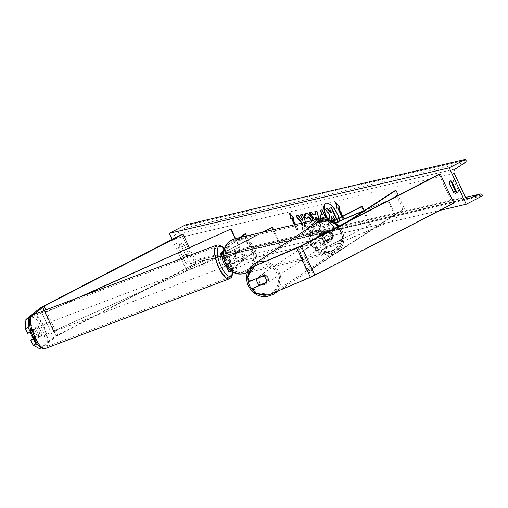 <?xml version="1.0" encoding="UTF-8"?>
<svg xmlns="http://www.w3.org/2000/svg" width="508" height="508" viewBox="0 0 508 508"><rect width="100%" height="100%" fill="white"/><g stroke="black" fill="none" stroke-linecap="round" stroke-linejoin="round"><path stroke-width="0.38" stroke-dasharray="2.54 1.91" d="M259.906 285.032L266.91 282.067A5.048 4.699 -128.9 0 0 266.814 277.959A5.048 4.699 -128.9 0 0 263.684 275.139L262.763 275.882M268.345 295.116L313.569 275.507L452.514 203.416L453.835 203.111M269.265 294.373L255.886 292.481L254.965 293.224M253.651 287.68L255.886 292.481M263.684 275.139L249.498 281.502M247.263 276.695L248.177 275.952L250.419 280.759M248.177 275.952L255.67 265.227M438.925 174.269L452.514 203.416M266.91 282.067L265.989 282.804M34.068 338.83L38.03 335.636A5.048 1.784 67 0 0 36.925 331.768A5.048 1.784 67 0 0 34.804 328.708L31.166 331.648M38.03 335.636L35.249 336.81A5.048 1.784 67 0 0 34.138 332.943A5.048 1.784 67 0 0 32.023 329.889L27.642 333.426M41.351 347.897L57.652 335.407L196.596 263.315L195.275 263.627L56.331 335.718A6.464 0.61 155 0 0 53.403 337.458L39.497 348.679M30.594 316.814L33.223 314.687M42.285 347.504L38.335 345.319M181.686 234.474L195.275 263.627M189.332 247.745L196.596 263.315M33.693 338.068L35.249 336.81M34.804 328.708L32.023 329.889M231.013 262.636L228.175 264.922A4.039 0.381 -25 0 0 227.997 265.157A4.039 0.381 -25 0 0 233.305 263.061L241.852 258.629A5.048 4.585 76.8 0 0 238.627 251.708L230.073 256.14A4.039 0.381 155 0 1 224.765 258.235A4.039 0.381 155 0 1 224.949 258L227.787 255.708A5.048 1.784 -113 0 1 229.902 258.762A5.048 1.784 -113 0 1 231.013 262.636L229.273 263.373A5.048 1.784 67 0 0 228.162 259.499A5.048 1.784 67 0 0 226.047 256.445L223.209 258.737A6.058 0.572 155 0 0 222.936 259.086M228.797 271.659A6.058 0.572 155 0 1 229.07 271.31L226.441 265.659L229.273 263.373M229.07 271.31L252.171 252.66L243.675 234.442M224.161 250.196L239.795 237.573M263.487 232.023L228.263 250.298A6.058 0.572 155 0 1 223.679 252.432M228.263 250.298L230.899 255.949A6.058 0.572 155 0 1 223.825 258.991M262.661 232.219L227.438 250.495A4.039 0.381 155 0 1 223.717 252.178M223.945 251.035L240.963 237.299M246.488 236.004L253.911 251.924L252.171 252.66M273.52 229.679L280.943 245.599L235.934 268.713A4.039 0.381 155 0 1 230.632 270.802A4.039 0.381 155 0 1 230.81 270.574L253.911 251.924M280.943 245.599L236.76 268.516A6.058 0.572 155 0 1 231.483 270.935M271.621 227.571L280.118 245.789M230.899 255.949L239.446 251.511A5.048 4.585 -103.2 0 1 242.678 258.439L234.124 262.871L236.76 268.516M226.682 266.008A6.058 0.572 -25 0 0 234.124 262.871M227.787 255.708L226.047 256.445M238.627 251.708L239.446 251.511M241.852 258.629L242.678 258.439M329.73 231.851A5.048 4.699 51.1 0 1 332.867 234.664A5.048 4.699 51.1 0 1 332.962 238.773L324.377 242.405A4.039 0.381 155 0 1 321.869 243.186A4.039 0.381 155 0 1 323.882 241.865L332.429 237.426A5.048 4.585 76.8 0 0 329.203 230.505L320.65 234.944A4.039 0.381 -25 0 0 318.637 236.264A4.039 0.381 -25 0 0 321.151 235.483L329.159 232.315L320.573 235.947A6.058 0.572 -25 0 1 316.808 237.115L314.173 231.47A6.058 0.572 -25 0 0 317.938 230.302L335.337 222.936M332.626 221.482L317.195 229.483L319.83 235.134L328.378 230.696A5.048 4.585 -103.2 0 1 331.603 237.623L323.056 242.056A6.058 0.572 155 0 0 320.034 244.037A6.058 0.572 155 0 0 323.799 242.868L332.384 239.236A5.048 4.699 -128.9 0 0 332.296 235.128A5.048 4.699 -128.9 0 0 329.159 232.315M364.28 210.674L387.833 200.698L396.329 218.923L326.434 248.52A6.058 0.572 -25 0 1 322.669 249.688A6.058 0.572 -25 0 1 325.691 247.707L369.868 224.784L326.511 247.51A4.039 0.381 -25 0 0 324.498 248.831A4.039 0.381 -25 0 0 327.012 248.056L396.329 218.923M319.83 235.134A6.058 0.572 -25 0 0 316.808 237.115M317.195 229.483A6.058 0.572 -25 0 0 314.173 231.47M332.867 221.59L318.021 229.292A4.039 0.381 -25 0 0 316.001 230.613A4.039 0.381 -25 0 0 318.516 229.838L335.128 222.802M365.246 210.045L387.833 200.698M388.404 200.235L396.9 218.459M364.128 210.515L370.694 224.593M361.372 206.566L369.868 224.784M329.203 230.505L328.378 230.696M332.429 237.426L331.603 237.623M332.962 238.773L332.384 239.236M324.383 231.178A5.048 4.585 -103.2 0 1 325.361 230.816A5.048 4.585 -103.2 0 1 330.816 234.137A5.048 4.585 -103.2 0 1 328.632 240.284A5.048 4.585 -103.2 0 1 327.66 240.646A5.048 4.585 -103.2 0 1 322.205 237.325A5.048 4.585 -103.2 0 1 324.383 231.178M329.463 230.594L328.479 230.822A5.048 4.585 76.8 0 0 326.015 230.664A5.048 4.585 76.8 0 0 325.044 231.026A5.048 4.585 76.8 0 0 322.802 233.769L323.786 233.54A5.048 4.585 -103.2 0 0 326.847 240.1L325.857 240.328A5.048 4.585 76.8 0 0 328.32 240.494A5.048 4.585 76.8 0 0 329.292 240.132A5.048 4.585 76.8 0 0 331.534 237.382L332.524 237.153A5.048 4.585 -103.2 0 0 329.463 230.594L323.786 233.54M326.847 240.1L332.524 237.153M237.103 251.606A5.048 4.585 -103.2 0 1 238.074 251.244A5.048 4.585 -103.2 0 1 243.529 254.565A5.048 4.585 -103.2 0 1 241.351 260.718A5.048 4.585 -103.2 0 1 240.379 261.074A5.048 4.585 -103.2 0 1 234.925 257.753A5.048 4.585 -103.2 0 1 237.103 251.606M238.887 251.797L239.878 251.562A5.048 4.585 76.8 0 0 237.42 251.397A5.048 4.585 76.8 0 0 236.442 251.758A5.048 4.585 76.8 0 0 234.201 254.508L233.21 254.737A5.048 4.585 -103.2 0 0 236.271 261.296L237.255 261.068A5.048 4.585 76.8 0 0 239.719 261.233A5.048 4.585 76.8 0 0 240.69 260.871A5.048 4.585 76.8 0 0 242.938 258.121L241.948 258.35A5.048 4.585 -103.2 0 0 238.887 251.797L233.21 254.737M236.271 261.296L241.948 258.35M331.534 237.382L325.857 240.328M322.802 233.769L328.479 230.822M234.201 254.508L239.878 251.562M242.938 258.121L237.255 261.068M242.176 260.521A5.048 4.585 -103.2 0 1 241.198 260.883A5.048 4.585 -103.2 0 1 235.744 257.562A5.048 4.585 -103.2 0 1 237.928 251.416A5.048 4.585 -103.2 0 1 238.9 251.054A5.048 4.585 -103.2 0 1 244.354 254.375A5.048 4.585 -103.2 0 1 242.176 260.521M323.564 231.369A5.048 4.585 76.8 0 0 321.38 237.515A5.048 4.585 76.8 0 0 326.835 240.843A5.048 4.585 76.8 0 0 327.812 240.481A5.048 4.585 76.8 0 0 329.99 234.328A5.048 4.585 76.8 0 0 324.536 231.007A5.048 4.585 76.8 0 0 323.564 231.369M332.702 250.971A16.681 15.145 76.8 0 0 339.909 230.657A16.681 15.145 76.8 0 0 321.888 219.685A16.681 15.145 76.8 0 0 318.668 220.878A16.681 15.145 76.8 0 0 311.461 241.192A16.681 15.145 76.8 0 0 329.489 252.165A16.681 15.145 76.8 0 0 332.702 250.971M233.032 240.919A16.681 15.145 -103.2 0 1 236.252 239.725A16.681 15.145 -103.2 0 1 254.273 250.704A16.681 15.145 -103.2 0 1 247.066 271.018A16.681 15.145 -103.2 0 1 243.853 272.205A16.681 15.145 -103.2 0 1 225.825 261.233A16.681 15.145 -103.2 0 1 233.032 240.919M267.513 277.635A5.048 4.712 56.7 0 1 265.938 283.699A5.048 4.712 56.7 0 1 258.82 281.318A5.048 4.712 56.7 0 1 260.394 275.26A5.048 4.712 56.7 0 1 267.513 277.635M264.211 275.209L258.172 277.768A5.048 4.712 56.7 0 1 259.912 275.577A5.048 4.712 56.7 0 1 264.211 275.209L263.119 275.927A5.048 4.712 56.7 0 1 265.944 278.67A5.048 4.712 56.7 0 1 266.103 282.543L267.189 281.826A5.048 4.712 56.7 0 1 265.455 284.016A5.048 4.712 56.7 0 1 261.156 284.385L267.189 281.826M260.064 285.096L261.156 284.385M331.654 235.464A5.048 4.712 56.7 0 1 330.079 241.522A5.048 4.712 56.7 0 1 322.961 239.147A5.048 4.712 56.7 0 1 324.536 233.083A5.048 4.712 56.7 0 1 331.654 235.464M329.317 232.397L323.285 234.956A5.048 4.712 56.7 0 1 325.018 232.766A5.048 4.712 56.7 0 1 329.317 232.397L330.048 231.921A5.048 4.712 56.7 0 1 332.867 234.664A5.048 4.712 56.7 0 1 333.026 238.538L332.302 239.014A5.048 4.712 56.7 0 1 330.568 241.205A5.048 4.712 56.7 0 1 326.269 241.573L332.302 239.014M323.285 234.956L324.009 234.48A5.048 4.712 56.7 0 0 324.174 238.347A5.048 4.712 56.7 0 0 326.993 241.09L326.269 241.573M330.048 231.921L324.009 234.48M326.993 241.09L333.026 238.538M322.358 239.541A5.048 4.712 56.7 0 1 323.933 233.483A5.048 4.712 56.7 0 1 331.051 235.858A5.048 4.712 56.7 0 1 329.476 241.916A5.048 4.712 56.7 0 1 322.358 239.541M268.122 277.241A5.048 4.712 -123.3 0 0 260.998 274.86A5.048 4.712 -123.3 0 0 259.423 280.924A5.048 4.712 -123.3 0 0 266.548 283.299A5.048 4.712 -123.3 0 0 268.122 277.241M249.403 285.166A16.681 15.57 -123.3 0 0 272.936 293.014A16.681 15.57 -123.3 0 0 278.136 272.999A16.681 15.57 -123.3 0 0 254.61 265.144A16.681 15.57 -123.3 0 0 249.403 285.166M341.071 231.616A16.681 15.57 56.7 0 1 335.864 251.638A16.681 15.57 56.7 0 1 312.337 243.783A16.681 15.57 56.7 0 1 317.538 223.768A16.681 15.57 56.7 0 1 341.071 231.616M327.381 218.199A13.621 5.556 -117.4 0 0 337.884 227.622A13.621 5.556 -117.4 0 0 338.423 227.419A13.621 5.556 -117.4 0 0 337.401 213.398A13.621 5.556 -117.4 0 0 326.422 203.041A13.621 5.556 -117.4 0 0 325.876 203.238A13.621 5.556 -117.4 0 0 325.717 203.333M326.93 218.142A13.621 5.556 -117.4 0 0 337.553 227.794A13.621 5.556 -117.4 0 0 338.099 227.59A13.621 5.556 -117.4 0 0 338.925 218.211M172.123 239.433L186.271 269.773L439.642 210.471M305.689 213.36L306.292 213.106C308.521 212.96 310.826 215.208 313.201 219.85L312.896 220.059C314.903 224.752 314.922 227.546 312.96 228.454L308.743 226.066L309.023 223.393L311.582 224.593C312.464 224.142 312.388 222.733 311.36 220.37M313.22 219.888C315.233 224.58 315.252 227.374 313.284 228.282L308.743 226.066M309.074 225.895L309.347 223.222L311.582 224.593L311.258 224.765C312.141 224.314 312.064 222.904 311.036 220.542M325.812 218.046L328.79 224.422L325.965 225.082C324.174 225.4 322.466 223.907 320.84 220.605L320.116 218.77M301.72 223.076L302.228 223.691L302.66 230.537L304.825 230.035L304.336 223.59L307.092 229.502L308.915 229.076L305.689 222.148M181.991 245.313L186.411 254.787A5.048 2.057 62.6 0 1 185.776 256.457A5.048 2.057 62.6 0 1 183.445 255.486L179.026 246.012A5.048 2.057 62.6 0 1 179.654 244.342A5.048 2.057 62.6 0 1 179.857 244.272A5.048 2.057 62.6 0 1 181.991 245.313L183.953 244.297L188.373 253.771A5.048 2.057 62.6 0 1 187.738 255.435A5.048 2.057 62.6 0 1 185.407 254.464L180.988 244.989A5.048 2.057 62.6 0 1 181.623 243.326A5.048 2.057 62.6 0 1 181.82 243.249A5.048 2.057 62.6 0 1 183.953 244.297M342.697 216.256L343.859 218.745L342.868 218.98L341.814 216.713M295.421 224.549L297.745 229.54L296.755 229.768L294.43 224.784M318.872 219.062L320.777 226.314L319.03 226.72L314.471 220.091M180.988 244.989L179.026 246.012M456.476 192.03A5.048 2.057 -117.4 0 0 457.822 192.221A5.048 2.057 -117.4 0 0 458.457 190.557L454.038 181.083A5.048 2.057 -117.4 0 0 451.904 180.035A5.048 2.057 -117.4 0 0 451.707 180.111A5.048 2.057 -117.4 0 0 451.085 181.318M186.271 269.773L202.635 261.283L202.279 260.521A1.816 1.651 76.8 0 0 200.177 259.582L189.141 263.969A3.435 3.118 -103.2 0 1 188.741 264.096A3.435 3.118 -103.2 0 1 185.179 262.198L174.301 238.874A3.435 3.118 -103.2 0 1 175.393 234.48L185.426 227.94A1.816 1.651 76.8 0 0 185.998 225.609L185.642 224.847M202.635 261.283L482.6 195.758M454.038 181.083L452.076 182.099M458.457 190.557L456.489 191.573M185.407 254.464L183.445 255.486M188.373 253.771L186.411 254.787M336.937 219.24L338.347 222.263L335.223 222.993L332.334 221.913L330.143 218.605L329.413 213.804L325.463 209.08M331.4 212.598L331.768 212.509L329.705 208.089M332.334 221.913L332.003 222.085L329.813 218.77M338.347 222.263L334.899 223.164L332.003 222.085M336.607 219.412L338.017 222.434M331.768 212.509L331.438 212.681M329.413 213.804L329.082 213.976M339.09 207.645L344.183 218.58L343.859 218.745M344.183 218.58L342.868 218.98M342.138 216.541L343.198 218.808M339.687 207.505L340.074 207.416L335.947 202.082L335.617 202.248M335.947 202.082L336.099 202.87M340.074 207.416L339.75 207.581M289.985 213.665L289.833 212.871L289.503 213.042M289.833 212.871L293.961 218.205L293.637 218.376M293.961 218.205L293.573 218.3M292.976 218.44L298.075 229.368L297.745 229.54M294.799 224.695L297.085 229.603L296.755 229.768M297.085 229.603L298.075 229.368M302.114 222.987L302.558 223.52L302.228 223.691M302.558 223.52L302.984 230.372L302.66 230.537M302.476 220.326L298.298 215.303L295.777 215.983M298.298 215.303L297.974 215.468M302.984 230.372L305.149 229.864L304.66 223.418L307.416 229.33L309.245 228.905L302.451 214.332L300.298 214.928M302.451 214.332L302.12 214.497M309.245 228.905L308.915 229.076M307.416 229.33L307.092 229.502M304.66 223.418L304.336 223.59M305.149 229.864L304.825 230.035M320.535 210.191L322.32 209.677L329.114 224.257L326.295 224.917C324.504 225.228 322.796 223.736 321.164 220.434L320.472 218.688M320.929 214.738L322.434 214.268M320.497 210.109L320.167 210.274M322.32 209.677L321.996 209.848M329.114 224.257L328.79 224.422M323.044 217.64L322.885 219.78L324.853 221.488L325.711 221.285L324.199 218.053M322.231 218.294L322.58 219.989L324.523 221.659L325.38 221.456L323.806 218.078M325.711 221.285L325.38 221.456M309.347 223.222L309.023 223.393M307.956 216.808L306.965 219.094M307.289 218.923L306.934 218.65M315.233 211.43L314.877 211.512M315.208 211.341L316.763 211.074M317.094 210.903L321.107 226.143L320.777 226.314M321.107 226.143L319.03 226.72M319.361 226.555L314.852 220.002M309.823 212.7L309.442 212.789M309.766 212.617L311.385 212.331M311.715 212.16L313.398 214.636L313.068 214.808M313.398 214.636L315.951 214.039M315.379 217.64L318.027 221.583L317.424 219.399M316.293 219.666L317.697 221.755L317.075 219.481M318.027 221.583L317.697 221.755M332.041 215.964L332.918 215.849M334.512 219.272L334.88 219.189L334.556 219.354M334.88 219.189L333.248 215.684M38.868 331.153A5.048 1.765 -110.8 0 1 39.218 337.033A5.048 1.765 -110.8 0 1 35.992 333.47A5.048 1.765 -110.8 0 1 35.643 327.59A5.048 1.765 -110.8 0 1 38.868 331.153M30.499 332.188A5.048 1.765 -110.8 0 1 30.416 331.534L32.41 329.927A5.048 1.765 -110.8 0 1 34.265 332.892A5.048 1.765 -110.8 0 1 35.242 336.575L38.424 335.369A5.048 1.765 -110.8 0 1 37.802 337.572A5.048 1.765 -110.8 0 1 36.43 336.982L38.424 335.369M33.674 338.023L36.43 336.982M33.249 338.188L35.242 336.575M32.41 329.927L35.598 328.72L33.604 330.327A5.048 1.765 -110.8 0 1 34.227 328.13A5.048 1.765 -110.8 0 1 35.598 328.72M33.604 330.327L30.416 331.534M222.491 258.134A5.048 1.765 -110.8 0 1 223.139 256.546A5.048 1.765 -110.8 0 1 226.365 260.109A5.048 1.765 -110.8 0 1 226.714 265.989A5.048 1.765 -110.8 0 1 226.162 265.963M225.927 256.597L223.933 258.21A5.048 1.765 -110.8 0 1 224.555 256.007A5.048 1.765 -110.8 0 1 225.927 256.597L228.048 255.797A5.048 1.765 -110.8 0 1 229.902 258.762A5.048 1.765 -110.8 0 1 230.88 262.446L228.752 263.252A5.048 1.765 -110.8 0 1 228.13 265.449A5.048 1.765 -110.8 0 1 226.759 264.858L228.752 263.252M223.933 258.21L226.054 257.404A5.048 1.765 -110.8 0 0 227.032 261.087A5.048 1.765 -110.8 0 0 228.886 264.058L226.759 264.858M228.048 255.797L226.054 257.404M228.886 264.058L230.88 262.446M224.593 260.775A5.048 1.765 -110.8 0 1 224.949 266.656A5.048 1.765 -110.8 0 1 221.723 263.093A5.048 1.765 -110.8 0 1 221.367 257.213A5.048 1.765 -110.8 0 1 224.593 260.775M37.763 332.804A5.048 1.765 69.2 0 0 40.989 336.366A5.048 1.765 69.2 0 0 40.634 330.486A5.048 1.765 69.2 0 0 37.408 326.923A5.048 1.765 69.2 0 0 37.763 332.804M34.449 335.477A16.681 5.836 69.2 0 0 45.11 347.237A16.681 5.836 69.2 0 0 43.948 327.812A16.681 5.836 69.2 0 0 33.287 316.046A16.681 5.836 69.2 0 0 34.449 335.477M218.408 265.767A16.681 5.836 -110.8 0 1 217.246 246.342A16.681 5.836 -110.8 0 1 227.908 258.102A16.681 5.836 -110.8 0 1 229.07 277.533A16.681 5.836 -110.8 0 1 218.408 265.767M350.044 220.383L300.285 252.876L308.781 271.094L404.482 208.597L398.297 195.345M394.411 190.995L402.908 209.22L404.482 208.597M300.285 252.876L298.717 253.492L307.213 271.71L402.908 209.22M298.717 253.492L346.996 221.964M308.781 271.094L307.213 271.71M235.509 238.582L239.535 247.206L53.448 331.108L239.535 247.206M53.632 330.81L45.142 312.591L79.299 297.231M235.229 238.658L239.351 247.498M45.142 312.591L82.271 296.101M44.958 312.884L53.448 331.108M297.739 247.409L311.334 276.562M299.974 246.355L313.569 275.507M44.183 310.534L56.185 336.277M45.771 309.937L57.652 335.407M42.736 306.565L56.331 335.718M39.808 308.305L53.403 337.458M220.574 253.086L223.209 258.737M222.428 252.597L224.949 258M227.438 250.495L230.073 256.14M228.175 264.922L230.81 270.574M233.305 263.061L235.934 268.713M323.799 242.868L326.434 248.52M317.938 230.302L320.573 235.947M318.021 229.292L320.65 234.944M318.516 229.838L321.151 235.483M324.377 242.405L327.012 248.056M323.882 241.865L326.511 247.51M323.056 242.056L325.691 247.707M321.564 220.58A15.951 14.484 76.8 0 0 319.799 221.336A15.951 14.484 76.8 0 0 313.582 242.437A15.951 14.484 76.8 0 0 333.223 250.126A15.951 14.484 76.8 0 0 341.033 235.255A15.951 14.484 76.8 0 0 331.273 220.961M321.589 218.427A17.971 16.32 -103.2 0 1 341.008 230.251A17.971 16.32 -103.2 0 1 333.248 252.139A17.971 16.32 -103.2 0 1 329.781 253.422A17.971 16.32 -103.2 0 1 312.56 246.037A17.971 16.32 -103.2 0 1 311.575 226.136M244.145 273.469A17.971 16.32 76.8 0 0 247.612 272.18A17.971 16.32 76.8 0 0 255.372 250.292A17.971 16.32 76.8 0 0 235.953 238.468M245.936 270.554A15.951 14.484 -103.2 0 1 226.301 262.865A15.951 14.484 -103.2 0 1 232.512 241.77A15.951 14.484 -103.2 0 1 252.152 249.453A15.951 14.484 -103.2 0 1 245.936 270.554M266.713 294.888A15.951 14.891 -123.3 0 0 276.904 273.66A15.951 14.891 -123.3 0 0 254.946 265.811M248.291 275.222A15.951 14.891 -123.3 0 0 247.948 278.181M273.647 294.094A17.971 16.777 56.7 0 1 248.291 285.636A17.971 16.777 56.7 0 1 253.898 264.065M264.357 261.544A17.971 16.777 56.7 0 1 279.254 272.523A17.971 16.777 56.7 0 1 276.536 291.649M316.833 222.688A17.971 16.777 -123.3 0 0 311.226 244.259A17.971 16.777 -123.3 0 0 336.575 252.717A17.971 16.777 -123.3 0 0 342.182 231.146A17.971 16.777 -123.3 0 0 338.919 226.155M313.569 243.122A15.951 14.891 56.7 0 1 320.764 222.79A15.951 14.891 56.7 0 1 341.052 231.483A15.951 14.891 56.7 0 1 333.851 251.822A15.951 14.891 56.7 0 1 313.569 243.122M254.146 291.465A15.951 14.891 -123.3 0 0 257.461 293.58M185.179 262.198L465.144 196.672M174.301 238.874L454.266 173.349M202.279 260.521L482.244 194.996M185.998 225.609L465.963 160.083M185.426 227.94L465.392 162.414M175.393 234.48L455.359 168.954M189.141 263.969L468.293 198.634M200.177 259.582L465.633 197.453M330.162 218.65L329.838 218.815M330.143 218.605L329.819 218.777M335.223 222.993L334.899 223.164M321.145 220.389L320.821 220.561M321.532 214.484L321.208 214.649M326.295 224.917L325.965 225.082M321.164 220.434L320.84 220.605M322.904 219.818L322.58 219.989M324.853 221.488L324.523 221.659M322.885 219.78L322.561 219.945M306.292 213.106L305.962 213.277M313.201 219.85L312.877 220.021M32.887 335.978A15.951 5.582 69.2 0 0 43.637 346.907A15.951 5.582 69.2 0 0 41.967 328.644A15.951 5.582 69.2 0 0 31.217 317.716A15.951 5.582 69.2 0 0 32.887 335.978M32.83 314.839A17.971 6.287 -110.8 0 1 44.317 327.514A17.971 6.287 -110.8 0 1 45.568 348.45M229.527 278.74A17.971 6.287 69.2 0 0 228.276 257.804A17.971 6.287 69.2 0 0 216.789 245.129M224.485 249.155A15.951 5.582 -110.8 0 1 229.47 257.6A15.951 5.582 -110.8 0 1 232.601 271.647M224.765 258.235L222.136 252.584M227.997 265.157L230.632 270.802M318.637 236.264L316.001 230.613M321.869 243.186L324.498 248.831M320.034 244.037L322.669 249.688M247.371 272.713L329.781 253.422L333.331 252.108L339.782 245.923L342.265 236.969L340.138 227.743L333.985 220.777M327.66 240.646L328.32 240.494M326.015 230.664L325.361 230.816M240.379 261.074L239.719 261.233M238.074 251.244L237.42 251.397M241.198 260.883L326.835 240.843M236.252 239.725L321.888 219.685M243.853 272.205L329.489 252.165M238.9 251.054L324.536 231.007M339.039 226.092L342.284 231.051C345.605 239.954 343.7 247.174 336.575 252.717L278.873 290.659M260.394 275.26L259.912 275.577M265.455 284.016L265.938 283.699M324.536 233.083L325.018 232.766M330.079 241.522L330.568 241.205M323.933 233.483L260.998 274.86M335.864 251.638L272.936 293.014M317.538 223.768L254.61 265.144M329.476 241.916L266.548 283.299M338.423 227.419L338.099 227.59M181.623 243.326L179.654 244.342M451.707 180.111L449.739 181.127M468.706 198.571L188.741 264.096M465.62 197.441L200.393 259.518M455.86 193.243L457.822 192.221M187.738 255.435L185.776 256.457M325.876 203.238L325.552 203.41M320.764 214.814L321.088 214.643M305.518 213.436L305.848 213.271M331.87 216.027L331.54 216.198M232.867 271.799L229.559 257.48L224.574 248.901M39.218 337.033L37.802 337.572M34.227 328.13L35.643 327.59M226.714 265.989L228.13 265.449M223.139 256.546L224.555 256.007M224.949 266.656L40.989 336.366M217.246 246.342L33.287 316.046M229.07 277.533L45.11 347.237M221.367 257.213L37.408 326.923"/><path stroke-width="0.76" d="M265.9 278.702A5.048 4.699 -128.9 0 0 262.763 275.882L249.498 281.502L247.263 276.695L254.756 265.963L296.818 248.152A6.464 0.61 -25 0 0 301.295 246.05L440.239 173.958L453.835 203.111L314.89 275.203A6.464 0.61 -25 0 1 310.413 277.305L268.345 295.116L254.965 293.224L252.73 288.423L265.989 282.804A5.048 4.699 -128.9 0 0 265.9 278.702M252.73 288.423L259.906 285.032M254.756 265.963L299.974 246.355L438.925 174.269L440.239 173.958M28.689 318.351L25.908 319.526L25.4 328.625L28.181 327.444L28.689 318.351L30.594 316.814M33.223 314.687L44.056 306.254L183.001 234.169L181.686 234.474L42.736 306.565A6.464 0.61 155 0 0 39.808 308.305L25.908 319.526M28.181 327.444L30.423 332.251L27.642 333.426L25.4 328.625M31.166 331.648L30.423 332.251M38.335 345.319L35.89 343.973L33.649 339.173L34.068 338.83M183.001 234.169L189.332 247.745M33.649 339.173L30.867 340.347L33.109 345.154L39.497 348.679L41.351 347.897M35.89 343.973L33.109 345.154M30.867 340.347L33.693 338.068M226.441 265.659L226.447 265.652A6.058 0.572 -25 0 0 226.168 266.008A6.058 0.572 -25 0 0 226.682 266.008M223.679 252.432A6.058 0.572 155 0 1 220.307 253.441A6.058 0.572 155 0 1 220.574 253.086L224.161 250.196M239.795 237.573L243.675 234.442L245.415 233.705L246.488 236.004M223.825 258.991A6.058 0.572 155 0 1 222.936 259.086L220.307 253.441M223.717 252.178A4.039 0.381 155 0 1 222.136 252.584A4.039 0.381 155 0 1 222.314 252.349L223.945 251.035M240.963 237.299L245.415 233.705M231.483 270.935A6.058 0.572 155 0 1 228.797 271.659L226.168 266.008M273.52 229.679L272.447 227.381L271.621 227.571L262.661 232.219M272.447 227.381L263.487 232.023M335.337 222.936L364.28 210.674M335.128 222.802L365.246 210.045M332.626 221.482L361.372 206.566L362.198 206.369L364.128 210.515M362.198 206.369L332.867 221.59M266.097 282.543L260.064 285.096A5.048 4.712 56.7 0 1 257.245 282.353A5.048 4.712 56.7 0 1 257.086 278.486L257.924 277.933M263.011 275.971L257.086 278.486M338.925 218.211A13.621 5.556 -117.4 0 0 326.092 203.213A13.621 5.556 -117.4 0 0 325.552 203.41A13.621 5.556 -117.4 0 0 326.93 218.142M449.243 167.811L466.236 204.248L482.6 195.758L482.244 194.996A1.816 1.651 76.8 0 0 480.143 194.056L469.106 198.444A3.435 3.118 -103.2 0 1 468.706 198.571A3.435 3.118 -103.2 0 1 465.144 196.672L454.266 173.349A3.435 3.118 -103.2 0 1 455.359 168.954L465.392 162.414A1.816 1.651 76.8 0 0 465.963 160.083L465.607 159.322L449.243 167.811L169.278 233.337L172.123 239.433M439.642 210.471L466.236 204.248M311.175 220.866L311.01 220.504C309.836 218.123 308.705 216.948 307.626 216.973L306.965 219.094L304.578 217.253C304.184 215.075 304.641 213.754 305.962 213.277C308.197 213.125 310.496 215.373 312.877 220.021L313.061 220.421M305.518 213.436L305.962 213.277M311.537 220.777L311.341 220.332C310.166 217.957 309.035 216.783 307.956 216.808L307.607 216.98M320.116 218.77L320.764 214.814L322.11 214.44L320.167 210.274L321.996 209.848L325.812 218.046M305.689 222.148L302.12 214.497L300.298 214.928L302.05 218.694L302.152 220.497L297.974 215.468L295.777 215.983L301.72 223.076M456.489 191.573L452.076 182.099A5.048 2.057 -117.4 0 0 449.942 181.058A5.048 2.057 -117.4 0 0 449.739 181.127A5.048 2.057 -117.4 0 0 449.11 182.797L453.53 192.272A5.048 2.057 -117.4 0 0 455.86 193.243A5.048 2.057 -117.4 0 0 456.489 191.573M339.687 207.505L338.76 207.816L339.75 207.581L335.617 202.248L336.785 208.28L337.769 208.045L341.814 216.713M338.76 207.816L342.697 216.256M294.799 224.695L291.986 218.669L290.671 219.069L289.503 213.042L293.637 218.376L292.646 218.605L295.421 224.549M291.662 218.84L294.43 224.784M314.471 220.091L309.442 212.789L311.385 212.331L313.068 214.808L315.62 214.211L314.877 211.512L316.763 211.074L318.872 219.062M451.085 181.318A5.048 2.057 -117.4 0 0 451.072 181.775L449.11 182.797M451.072 181.775L455.492 191.249A5.048 2.057 -117.4 0 0 456.476 192.03M169.278 233.337L185.642 224.847L465.607 159.322M455.492 191.249L453.53 192.272M325.717 203.333A13.621 5.556 -117.4 0 0 327.381 218.199M331.4 212.598L330.968 212.7L327.571 208.585L325.133 209.252L327.247 208.756L330.638 212.865L331.438 212.681L329.375 208.255L331.21 207.829L336.607 219.412M329.375 208.255L331.534 207.658L336.937 219.24M331.534 207.658L331.21 207.829M330.968 212.7L330.638 212.865M327.571 208.585L327.247 208.756M329.819 218.777L329.082 213.976L325.133 209.252M336.099 202.87L337.109 208.109L337.769 208.045M338.099 207.874L342.138 216.541M337.109 208.109L336.785 208.28M293.573 218.3L292.646 218.605M291.986 218.669L290.671 219.069M291.001 218.904L289.985 213.665M296.17 215.894L302.114 222.987M300.66 214.84L302.381 218.529L302.152 220.497M302.381 218.529L302.05 218.694M320.472 218.688L320.929 214.738M320.535 210.191L322.434 214.268L322.11 214.44M324.199 218.053L323.913 217.437L322.745 217.799M323.806 218.078L323.583 217.608L322.231 218.294M323.913 217.437L323.583 217.608M306.934 218.65L304.578 217.253M304.908 217.081L305.689 213.36M315.233 211.43L315.951 214.039L315.62 214.211M314.852 220.002L309.823 212.7M317.424 219.399L316.846 217.297L315.379 217.64L315.049 217.805L316.293 219.666M316.846 217.297L315.049 217.805M317.075 219.481L316.516 217.462M331.711 216.135L331.559 218.135L333.356 219.64L334.556 219.354L332.918 215.849L331.54 216.198M332.041 215.964L331.883 217.97L333.68 219.469L334.512 219.272M33.674 338.023L33.249 338.188A5.048 1.765 -110.8 0 1 31.394 335.216A5.048 1.765 -110.8 0 1 30.499 332.188M226.162 265.963A5.048 1.765 -110.8 0 1 223.488 262.426A5.048 1.765 -110.8 0 1 222.491 258.134M350.044 220.383L395.986 190.379L398.297 195.345M346.996 221.964L394.411 190.995L395.986 190.379M79.299 297.231L231.038 228.987L235.509 238.582M82.271 296.101L231.038 228.987M230.854 229.279L235.229 238.658M301.295 246.05L314.89 275.203M296.818 248.152L310.413 277.305M42.589 307.124L44.183 310.534M44.056 306.254L45.771 309.937M311.575 226.136A17.971 16.32 -103.2 0 1 318.122 219.71A17.971 16.32 -103.2 0 1 321.589 218.427L235.953 238.468A17.971 16.32 76.8 0 0 232.486 239.751A17.971 16.32 76.8 0 0 224.726 261.639A17.971 16.32 76.8 0 0 244.145 273.469C225.863 278.816 215.043 247.587 232.41 239.782L235.953 238.468M331.273 220.961A15.951 14.484 76.8 0 0 321.564 220.58M254.946 265.811A15.951 14.891 -123.3 0 0 248.291 275.222M247.948 278.181A15.951 14.891 -123.3 0 0 249.428 285.299A15.951 14.891 -123.3 0 0 254.146 291.465M276.536 291.649A17.971 16.777 56.7 0 1 273.647 294.094C263.042 299.161 254.559 296.374 248.19 285.731C244.869 276.828 246.774 269.608 253.898 264.065A17.971 16.777 56.7 0 1 264.357 261.544M338.919 226.155A17.971 16.777 -123.3 0 0 316.833 222.688L328.346 220.243L339.039 226.092M257.461 293.58A15.951 14.891 -123.3 0 0 266.713 294.888M468.293 198.634L469.106 198.444M465.633 197.453L480.143 194.056M323.044 217.64L322.72 217.805M311.36 220.37L311.036 220.542M311.341 220.332L311.01 220.504M331.864 217.926L331.54 218.097M331.883 217.97L331.559 218.135M333.68 219.469L333.356 219.64M32.83 314.839C29.915 314.496 27.267 322.904 32.798 336.099C36.252 342.964 38.748 346.653 40.284 347.174C42.367 348.659 44.133 349.085 45.568 348.45A17.971 6.287 -110.8 0 1 34.08 335.775A17.971 6.287 -110.8 0 1 32.83 314.839L216.789 245.129A17.971 6.287 69.2 0 0 218.046 266.065A17.971 6.287 69.2 0 0 229.527 278.74L231.375 277.349L232.639 274.282L232.867 271.799M232.601 271.647A15.951 5.582 -110.8 0 1 228.175 275.819A15.951 5.582 -110.8 0 1 220.389 264.935A15.951 5.582 -110.8 0 1 217.551 248.768A15.951 5.582 -110.8 0 1 224.485 249.155M247.371 272.713L244.145 273.469M333.985 220.777L321.589 218.427M253.898 264.065L316.833 222.688M273.647 294.094L278.873 290.659M480.358 193.986L465.62 197.441M322.555 217.869L322.878 217.697M45.568 348.45L229.527 278.74M224.574 248.901L222.021 246.361L219.1 244.951L216.789 245.129"/></g></svg>
